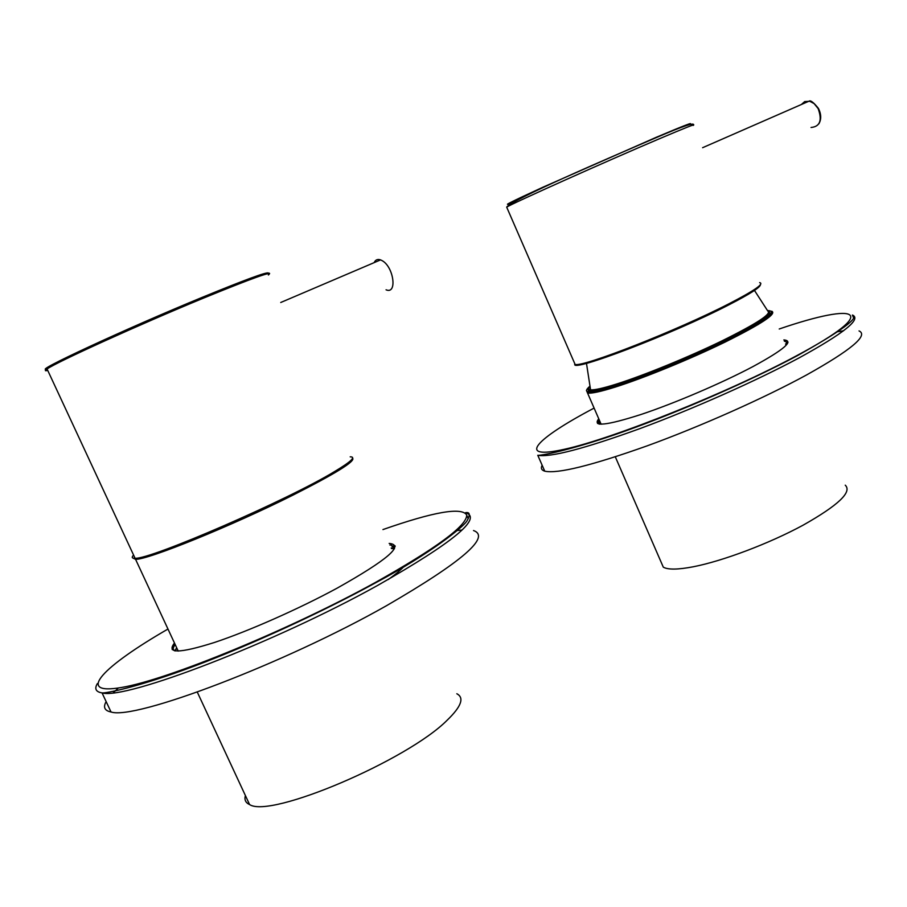 <?xml version="1.0" encoding="UTF-8"?>
<svg xmlns="http://www.w3.org/2000/svg" width="907" height="907" viewBox="0 0 907 907"><rect width="100%" height="100%" fill="white"/><g stroke="black" fill="none" stroke-linecap="round" stroke-linejoin="round"><path stroke-width="1.36" d="M374.149 262.633C375.453 259.787 377.595 258.88 380.589 259.89L382.323 260.751C393.944 267.304 397.334 294.741 386.053 289.798M845.245 485.177C852.365 491.945 838.306 505.29 803.046 525.21C769.125 543.599 722.618 561.104 693.107 566.807C677.858 569.698 667.926 569.811 663.3 567.158L660.965 561.796M245.4 795.552C244.187 799.77 245.593 802.774 249.584 804.566C270.241 818.738 407.776 760.123 447.253 720.124C461.334 706.519 464.52 697.732 456.833 693.753M133.59 555.073C131.424 557.329 131.912 558.383 135.064 558.247C150.04 559.857 289.265 499.36 334.966 471.311C351.1 461.618 356.168 456.799 350.193 456.833M132.796 557.998L135.562 559.324C147.796 559.914 231.795 525.833 292.836 495.188C335.669 473.511 355.589 461.164 352.596 458.148M176.888 648.199L174.96 650.875M174.892 650.863L176.65 647.7M172.171 649.537L172.92 648.777M181.298 670.216L183.622 670.08M388.219 579.539C395.86 574.108 401.313 569.539 404.556 565.843M394.364 548.792L391.461 548.52M391.949 546.139L395.112 545.878M106.142 701.599C102.956 707.222 104.577 710.691 111.028 711.984C134.78 720.362 285.047 663.289 386.654 605.615C462.128 561.841 491.084 536.819 473.522 530.538M462.105 530.005L455.677 530.708M118.398 687.994L113.33 692.721M391.246 548.032L394.386 548.735M402.549 567.045L401.087 568.406M395.146 546.49L392.255 546.808M600.683 423.218L599.89 424.159M599.606 424.125L600.491 422.775M597.543 423.501L598.11 422.991M599.085 439.532L599.754 439.77M786.8 344.467L785.745 344.399M786.267 342.449L787.979 342.29M542.148 465.246C540.629 468.205 541.502 470.177 544.756 471.175C557.476 474.021 591.647 465.563 647.269 445.813C700.635 426.392 764.091 398.139 806.686 374.886C851.219 349.977 868.668 335.318 859.042 330.919M843.533 330.772L836.515 331.917M557.578 450.711L555.424 452.287M785.564 343.968L786.981 344.241M798.477 354.728L798.035 355.317M787.775 342.925L786.528 343.061M601.114 424.215L587.566 393.06C591.183 393.037 600.389 390.702 615.207 386.076C643.585 376.983 689.819 358.095 724.568 341.157C760.667 322.915 776.381 312.926 771.71 311.203C777.061 313.641 761.506 323.946 725.044 342.109C690.114 359.138 643.653 378.117 615.229 387.085C600.559 391.677 591.341 393.672 587.566 393.06L586.444 390.452M589.618 386.427C581.319 393.819 589.935 393.604 615.468 385.792C645.16 376.416 694.626 355.998 729.602 338.583C765.791 320.092 778.455 310.75 767.583 310.579M768.456 311.35C774.363 313.425 759.59 323.323 724.115 341.043C690.102 357.664 644.503 376.326 616.635 385.146C593.178 392.368 584.233 393.014 589.788 387.074M589.652 386.586C588.019 388.468 588.326 389.545 590.559 389.817C594.459 390.191 603.234 388.23 616.896 383.922C644.038 375.305 688.141 357.301 721.643 341.043C756.665 323.697 772.05 313.686 767.798 311.033L754.295 290.149M728.843 304.865C671.736 334.388 569.324 373.287 574.913 363.99M574.188 362.324L575.117 364.467C583.28 367.244 677.416 330.386 729.081 303.709C754.329 290.671 764.51 283.642 759.635 282.621M693.197 125.427C696.757 123.239 685.386 127.74 659.06 138.907C605.184 161.775 512.092 203.508 506.684 207.136L506.866 207.556M513.011 202.499C499.916 207.465 509.938 202.352 543.055 187.159L656.498 137.195M656.577 137.161C684.286 125.449 695.011 121.323 688.753 124.781M760.395 284.707C760.429 287.304 749.953 294.004 728.967 304.797M811.039 127.479C820.019 126.64 822.388 120.336 818.137 108.568L814.089 103.591L809.826 101.301L804.702 101.573L801.346 104.52M804.52 103.137L807.457 101.845M268.359 274.991C274.64 270.139 252.962 277.871 203.338 298.188C139.474 324.491 56.053 362.369 47.062 368.99C44.579 370.634 44.806 371.11 47.731 370.419M47.119 369.104C30.521 373.015 125.2 329.003 202.363 297.292C244.629 279.957 266.579 271.862 268.257 273.007M111.028 711.984L102.049 692.903C105.076 693.504 137.229 687.529 194.62 666.01C250.468 645.047 321.452 612.429 375.407 582.906C430.009 553.905 465.654 525.47 467.388 520.119C470.325 514.416 469.724 511.933 465.586 512.682C482.762 518.067 453.421 542.329 377.561 585.468C275.456 642.383 125.257 700.091 102.049 692.903C95.813 691.882 94.26 688.764 97.378 683.549M167.976 629.039C103.103 666.418 74.363 695.669 121.527 687.472C167.693 679.831 289.56 629.73 374.806 582.793C436.539 548.157 467.173 525.55 466.697 514.972C461.618 506.945 433.693 511.809 382.935 529.575M389.16 543.418C404.817 544.948 387.459 559.868 337.087 588.178C298.959 608.846 248.597 631.147 214.381 642.496C179.371 653.55 166.072 653.732 174.484 643.018M394.477 548.576L391.518 545.175L389.863 544.971M175.198 644.582C172.84 647.643 172.67 649.718 174.711 650.829M537.772 455.28C538.769 455.926 568.802 451.255 625.637 430.904C680.726 411.234 751.087 380.43 797.366 355.669C841.753 330.772 860.097 317.235 852.399 315.046C861.809 318.89 844.156 333.107 799.43 357.709C756.676 380.691 693.152 408.944 639.843 428.637C584.289 448.716 550.266 457.593 537.772 455.28L544.756 471.175M594.096 408.093C535.345 439.022 515.142 460.405 564.778 449.192C613.393 438.523 728.774 392.323 796.731 355.657C881.91 310.217 859.031 301.634 779.226 328.992M783.852 339.921C794.305 340.76 784.124 349.592 753.286 366.405C722.289 382.89 674.944 403.162 641.181 414.431C606.25 425.621 592.112 427.084 598.756 418.807M787.435 343.572L785.893 341.554L784.419 341.27M599.334 420.122L598.824 423.988M380.589 259.89L280.728 302.496M619.549 384.466L618.857 385.906M771.71 311.203L772.424 312.881M586.432 363.049L590.559 389.817C591.636 391.302 600.423 389.659 616.896 384.851C643.97 376.405 688.05 358.412 721.689 342.109C756.653 324.638 772.345 314.502 768.762 311.702M615.309 456.833L663.3 567.158M756.483 324.173L758.207 324.525M574.494 363.027L506.684 207.136C511.514 199.857 603.903 160.108 657.348 137.15C682.291 126.379 694.354 122.286 693.538 124.894M702.608 147.705L809.101 101.131C810.631 100.087 813.749 102.525 818.465 108.455M818.874 123.806C821.436 119.35 821.3 114.237 818.477 108.477M135.064 558.247L178.225 651.09M197.295 692.109L249.584 804.566M135.562 559.324L47.062 368.99C55.633 361.02 138.998 323.606 202.646 297.315C246.216 279.345 268.54 271.397 269.617 273.449M466.742 515.289L468.273 518.747M175.244 650.92C172.126 649.242 171.956 646.782 174.711 643.528M784.317 341.032L785.893 341.554L787.004 344.195M852.399 315.046L853.623 317.96M599.085 424.045L597.702 421.857L598.949 419.249"/></g></svg>
